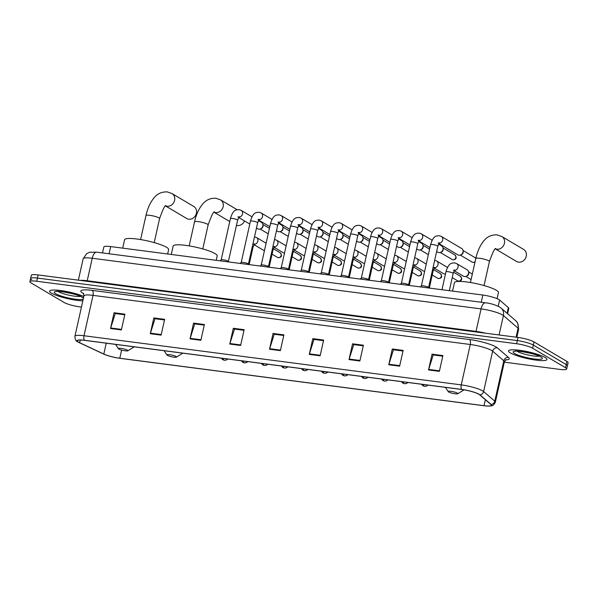 <?xml version="1.0" encoding="UTF-8"?>
<svg xmlns="http://www.w3.org/2000/svg" width="598" height="598" viewBox="0 0 598 598"><rect width="100%" height="100%" fill="white"/><g stroke="black" fill="none" stroke-linecap="round" stroke-linejoin="round"><path stroke-width="0.9" d="M102.52 252.924L103.85 246.967A12.311 2.115 12.6 0 1 110.667 246.57L482.848 295.046A12.311 2.115 12.6 0 1 499.614 300.046L508.367 307.596A12.311 2.115 12.6 0 1 508.801 308.351L507.605 313.718M504.301 362.164L559.87 369.4A12.311 2.115 -167.4 0 0 566.687 369.003L568.1 362.694A12.311 2.115 -167.4 0 0 566.926 361.424L534.036 341.921A12.311 2.115 -167.4 0 0 518.003 337.429L38.13 274.931A12.311 2.115 -167.4 0 0 31.313 275.327L30.603 278.481A12.311 2.115 -167.4 0 0 31.776 279.752M566.687 369.003A12.311 2.115 -167.4 0 0 565.521 367.733L532.624 348.23A12.311 2.115 -167.4 0 0 516.59 343.745L36.717 281.247L37.42 278.085A12.311 2.115 -167.4 0 0 30.603 278.481A12.311 2.115 -167.4 0 1 37.42 278.085L517.292 340.583L37.42 278.085L38.13 274.931M532.624 348.23L533.334 345.076A12.311 2.115 -167.4 0 0 517.292 340.583A12.311 2.115 -167.4 0 1 533.334 345.076L566.224 364.578L533.334 345.076L534.036 341.921M567.397 365.849A12.311 2.115 -167.4 0 0 566.224 364.578A12.311 2.115 -167.4 0 1 567.397 365.849M51.495 293.177A19.689 3.386 -167.4 0 0 82.838 300.846A19.689 3.386 -167.4 0 1 51.495 293.177A19.689 3.386 -167.4 0 1 49.619 291.144A19.689 3.386 -167.4 0 0 51.495 293.177M510.408 352.947A19.689 3.386 -167.4 0 0 531.652 359.443A19.689 3.386 -167.4 0 0 546.968 359.503A19.689 3.386 -167.4 0 0 545.099 357.462A19.689 3.386 -167.4 0 0 523.855 350.966A19.689 3.386 -167.4 0 0 508.532 350.914A19.689 3.386 -167.4 0 0 510.408 352.947A19.689 3.386 -167.4 0 0 531.652 359.443A19.689 3.386 -167.4 0 0 546.968 359.503A19.689 3.386 -167.4 0 0 545.099 357.462A19.689 3.386 -167.4 0 0 523.855 350.966A19.689 3.386 -167.4 0 0 508.532 350.914A19.689 3.386 -167.4 0 0 510.408 352.947M78.525 342.138A13.126 2.257 12.6 0 1 77.269 340.778A13.126 2.257 12.6 0 1 84.542 340.359L461.791 389.492A13.126 2.257 12.6 0 1 479.686 394.83L490.846 404.45A13.126 2.257 12.6 0 1 491.309 405.257A13.126 2.257 12.6 0 1 484.036 405.683L119.779 358.239A13.126 2.257 12.6 0 1 103.82 354.046L79.661 342.729A13.126 2.257 12.6 0 1 78.525 342.138M78.233 342.093A13.455 2.317 -167.4 0 0 79.257 342.639A13.455 2.317 -167.4 0 0 79.399 342.706L103.559 354.023A13.455 2.317 -167.4 0 0 119.921 358.322L484.171 405.765A13.455 2.317 -167.4 0 0 488.716 406.102A13.455 2.317 -167.4 0 0 491.152 404.502L479.992 394.882A13.455 2.317 -167.4 0 0 461.656 389.41L84.408 340.277A13.455 2.317 -167.4 0 0 78.233 342.093M439.366 371.358L442.894 355.578L432.048 354.166L428.527 369.945L439.366 371.358M442.752 356.191L433.229 354.95L428.669 369.407A3.282 1.51 97.4 0 0 428.527 369.945M433.423 354.98L432.048 354.166M399.614 366.178L403.142 350.398L392.303 348.993L388.775 364.765L399.614 366.178M403.007 351.019L393.477 349.778L388.917 364.234A3.282 1.51 97.4 0 0 388.775 364.765M393.671 349.8L392.303 348.993M359.869 360.998L363.397 345.225L352.551 343.813L349.023 359.592L359.869 360.998M363.255 345.838L353.732 344.598L349.172 359.054A3.282 1.51 97.4 0 0 349.023 359.592M353.926 344.627L352.551 343.813M320.117 355.825L323.645 340.045L312.806 338.632L309.278 354.412L320.117 355.825M323.511 340.666L313.98 339.425L309.42 353.874A3.282 1.51 97.4 0 0 309.278 354.412M314.174 339.447L312.806 338.632M121.379 329.939L124.9 314.167L114.061 312.754L110.533 328.526L121.379 329.939M124.765 314.78L115.235 313.539L110.682 327.996A3.282 1.51 97.4 0 0 110.533 328.526M115.436 313.561L114.061 312.754M161.124 335.119L164.652 319.339L153.813 317.927L150.285 333.706L161.124 335.119M164.51 319.96L154.987 318.719L150.427 333.168A3.282 1.51 97.4 0 0 150.285 333.706M155.181 318.741L153.813 317.927M200.876 340.292L204.396 324.52L193.558 323.107L190.029 338.879L200.876 340.292M204.262 325.133L194.731 323.892L190.179 338.348A3.282 1.51 97.4 0 0 190.029 338.879M194.933 323.922L193.558 323.107M240.62 345.472L244.148 329.692L233.31 328.28L229.781 344.059L240.62 345.472M244.006 330.313L234.483 329.072L229.924 343.521A3.282 1.51 97.4 0 0 229.781 344.059M234.678 329.094L233.31 328.28M280.372 350.645L283.893 334.873L273.054 333.46L269.526 349.232L280.372 350.645M283.758 335.485L274.228 334.245L269.676 348.701A3.282 1.51 97.4 0 0 269.526 349.232M274.43 334.275L273.054 333.46M83.802 296.503A19.689 3.386 -167.4 0 0 62.783 290.837A19.689 3.386 -167.4 0 0 49.619 291.144A19.689 3.386 -167.4 0 1 62.783 290.837A19.689 3.386 -167.4 0 1 83.802 296.503M36.717 281.247A12.311 2.115 -167.4 0 0 29.9 281.636A12.311 2.115 -167.4 0 0 31.074 282.914L63.964 302.409A12.311 2.115 -167.4 0 0 79.997 306.901L81.44 307.088M165.601 205.981L186.703 218.494A6.974 6.077 -59.3 0 0 188.766 219.197A6.974 6.077 -59.3 0 0 196.039 214.473A6.974 6.077 -59.3 0 0 193.819 206.497L172.007 193.565A6.974 6.077 120.7 0 1 174.227 201.541A6.974 6.077 120.7 0 1 166.947 206.265A6.974 6.077 120.7 0 1 165.653 205.936M127.486 350.159A4.926 0.845 -167.4 0 0 121.76 348.47A4.926 0.845 -167.4 0 0 118.382 348.679A4.926 0.845 -167.4 0 0 118.808 349.03A4.926 0.845 -167.4 0 0 123.704 350.578A4.926 0.845 -167.4 0 0 127.845 350.794A4.926 0.845 -167.4 0 0 127.486 350.159M167.642 253.993L168.621 249.598A22.567 3.88 -167.4 0 0 166.476 247.266A22.567 3.88 -167.4 0 0 142.13 239.82A22.567 3.88 -167.4 0 0 124.578 239.753L122.702 248.14M236.472 225.341A6.974 6.077 -59.3 0 0 237.331 225.521A6.974 6.077 -59.3 0 0 244.537 220.968M176.051 356.483A4.926 0.845 -167.4 0 0 170.333 354.793A4.926 0.845 -167.4 0 0 166.947 355.01A4.926 0.845 -167.4 0 0 167.38 355.354A4.926 0.845 -167.4 0 0 172.269 356.901A4.926 0.845 -167.4 0 0 176.41 357.126A4.926 0.845 -167.4 0 0 176.051 356.483M216.207 260.317L217.186 255.929A22.567 3.88 -167.4 0 0 215.041 253.589A22.567 3.88 -167.4 0 0 190.695 246.144A22.567 3.88 -167.4 0 0 173.143 246.084L171.267 254.464M495.436 248.94L516.545 261.453A6.974 6.077 -59.3 0 0 518.601 262.156A6.974 6.077 -59.3 0 0 525.881 257.432A6.974 6.077 -59.3 0 0 523.661 249.456L501.842 236.524A6.974 6.077 120.7 0 1 504.069 244.5A6.974 6.077 120.7 0 1 496.789 249.224A6.974 6.077 120.7 0 1 495.495 248.895M457.32 393.118A4.926 0.845 -167.4 0 0 451.602 391.421A4.926 0.845 -167.4 0 0 448.223 391.638A4.926 0.845 -167.4 0 0 448.65 391.989A4.926 0.845 -167.4 0 0 453.546 393.536A4.926 0.845 -167.4 0 0 457.687 393.753A4.926 0.845 -167.4 0 0 457.32 393.118M497.095 298.656L498.463 292.557A22.567 3.88 -167.4 0 0 496.31 290.224A22.567 3.88 -167.4 0 0 471.971 282.779A22.567 3.88 -167.4 0 0 454.42 282.712L452.544 291.099M228.384 261.52A3.693 0.635 -167.4 0 0 228.369 261.431A3.693 0.635 -167.4 0 0 228.032 261.139A3.693 0.635 -167.4 0 0 224.28 259.958A3.693 0.635 -167.4 0 0 221.23 259.831L220.049 260.818M258.366 220.587L261.453 222.411A3.693 3.214 120.7 0 1 262.888 224.669A3.693 3.214 120.7 0 1 262.821 226.014A3.693 3.214 120.7 0 1 260.354 228.944A3.693 3.214 120.7 0 1 258.777 229.139A3.693 3.214 120.7 0 1 257.686 228.765L256.467 228.047M262.888 224.669L263.008 225.543A2.669 2.325 120.7 0 1 261.176 228.623L260.354 228.944M248.402 264.129A3.693 0.635 -167.4 0 0 248.394 264.039A3.693 0.635 -167.4 0 0 248.05 263.74A3.693 0.635 -167.4 0 0 244.305 262.567A3.693 0.635 -167.4 0 0 241.248 262.44L240.067 263.426M278.391 223.196L281.471 225.02A3.693 3.214 120.7 0 1 282.906 227.277A3.693 3.214 120.7 0 1 282.839 228.623A3.693 3.214 120.7 0 1 280.372 231.546A3.693 3.214 120.7 0 1 278.795 231.747A3.693 3.214 120.7 0 1 277.704 231.374L276.485 230.649M282.906 227.277L283.026 228.152A2.669 2.325 120.7 0 1 281.195 231.232L280.372 231.546M268.42 266.73A3.693 0.635 -167.4 0 0 268.412 266.648A3.693 0.635 -167.4 0 0 268.068 266.349A3.693 0.635 -167.4 0 0 264.323 265.176A3.693 0.635 -167.4 0 0 261.266 265.049L260.085 266.028M298.409 225.797L301.489 227.629A3.693 3.214 120.7 0 1 302.924 229.886A3.693 3.214 120.7 0 1 302.865 231.232A3.693 3.214 120.7 0 1 300.39 234.154A3.693 3.214 120.7 0 1 298.813 234.356A3.693 3.214 120.7 0 1 297.729 233.982L296.503 233.257M302.924 229.886L303.044 230.753A2.669 2.325 120.7 0 1 301.213 233.84L300.39 234.154M288.438 269.339A3.693 0.635 -167.4 0 0 288.43 269.25A3.693 0.635 -167.4 0 0 288.087 268.958A3.693 0.635 -167.4 0 0 284.342 267.784A3.693 0.635 -167.4 0 0 281.284 267.657L280.103 268.637M318.428 228.406L321.507 230.237A3.693 3.214 120.7 0 1 322.942 232.487A3.693 3.214 120.7 0 1 322.883 233.833A3.693 3.214 120.7 0 1 320.408 236.763A3.693 3.214 120.7 0 1 318.831 236.965A3.693 3.214 120.7 0 1 317.747 236.591L316.529 235.866M322.942 232.487L323.062 233.362A2.669 2.325 120.7 0 1 321.231 236.449L320.408 236.763M308.463 271.948A3.693 0.635 -167.4 0 0 308.448 271.858A3.693 0.635 -167.4 0 0 308.112 271.567A3.693 0.635 -167.4 0 0 304.36 270.393A3.693 0.635 -167.4 0 0 301.302 270.266L300.129 271.245M338.446 231.015L341.533 232.846A3.693 3.214 120.7 0 1 342.96 235.096A3.693 3.214 120.7 0 1 342.901 236.442A3.693 3.214 120.7 0 1 340.426 239.372A3.693 3.214 120.7 0 1 338.857 239.566A3.693 3.214 120.7 0 1 337.765 239.193L336.547 238.475M342.96 235.096L343.08 235.971A2.669 2.325 120.7 0 1 341.249 239.058L340.426 239.372M328.481 274.557A3.693 0.635 -167.4 0 0 328.466 274.467A3.693 0.635 -167.4 0 0 328.13 274.176A3.693 0.635 -167.4 0 0 324.378 272.994A3.693 0.635 -167.4 0 0 321.32 272.867L320.147 273.854M358.464 233.624L361.551 235.448A3.693 3.214 120.7 0 1 362.979 237.705A3.693 3.214 120.7 0 1 362.919 239.051A3.693 3.214 120.7 0 1 360.445 241.981A3.693 3.214 120.7 0 1 358.875 242.175A3.693 3.214 120.7 0 1 357.783 241.801L356.565 241.084M362.979 237.705L363.098 238.58A2.669 2.325 120.7 0 1 361.267 241.659L360.445 241.981M348.499 277.166A3.693 0.635 -167.4 0 0 348.485 277.076A3.693 0.635 -167.4 0 0 348.148 276.777A3.693 0.635 -167.4 0 0 344.396 275.603A3.693 0.635 -167.4 0 0 341.338 275.476L340.165 276.463M378.482 236.232L381.569 238.056A3.693 3.214 120.7 0 1 382.997 240.314A3.693 3.214 120.7 0 1 382.937 241.659A3.693 3.214 120.7 0 1 380.47 244.582A3.693 3.214 120.7 0 1 378.893 244.784A3.693 3.214 120.7 0 1 377.801 244.41L376.583 243.685M382.997 240.314L383.116 241.181A2.669 2.325 120.7 0 1 381.285 244.268L380.47 244.582M368.518 279.767A3.693 0.635 -167.4 0 0 368.503 279.685A3.693 0.635 -167.4 0 0 368.166 279.386A3.693 0.635 -167.4 0 0 364.414 278.212A3.693 0.635 -167.4 0 0 361.356 278.085L360.183 279.064M398.5 238.834L401.587 240.665A3.693 3.214 120.7 0 1 403.015 242.923A3.693 3.214 120.7 0 1 402.955 244.268A3.693 3.214 120.7 0 1 400.488 247.191A3.693 3.214 120.7 0 1 398.911 247.393A3.693 3.214 120.7 0 1 397.82 247.019L396.601 246.294M403.015 242.923L403.134 243.79A2.669 2.325 120.7 0 1 401.31 246.877L400.488 247.191M388.536 282.376A3.693 0.635 -167.4 0 0 388.521 282.286A3.693 0.635 -167.4 0 0 388.184 281.994A3.693 0.635 -167.4 0 0 384.432 280.821A3.693 0.635 -167.4 0 0 381.375 280.694L380.201 281.673M418.518 241.443L421.605 243.274A3.693 3.214 120.7 0 1 423.04 245.524A3.693 3.214 120.7 0 1 422.973 246.869A3.693 3.214 120.7 0 1 420.506 249.8A3.693 3.214 120.7 0 1 418.929 250.001A3.693 3.214 120.7 0 1 417.838 249.628L416.619 248.903M423.04 245.524L423.152 246.398A2.669 2.325 120.7 0 1 421.328 249.486L420.506 249.8M408.554 284.984A3.693 0.635 -167.4 0 0 408.539 284.895A3.693 0.635 -167.4 0 0 408.202 284.603A3.693 0.635 -167.4 0 0 404.45 283.43A3.693 0.635 -167.4 0 0 401.393 283.295L400.219 284.282M438.536 244.051L441.623 245.883A3.693 3.214 120.7 0 1 443.058 248.133A3.693 3.214 120.7 0 1 442.991 249.478A3.693 3.214 120.7 0 1 440.524 252.408A3.693 3.214 120.7 0 1 438.947 252.603A3.693 3.214 120.7 0 1 437.856 252.229L436.637 251.511M443.058 248.133L443.17 249.007A2.669 2.325 120.7 0 1 441.346 252.094L440.524 252.408M428.572 287.593A3.693 0.635 -167.4 0 0 428.557 287.503A3.693 0.635 -167.4 0 0 428.22 287.212A3.693 0.635 -167.4 0 0 424.468 286.031A3.693 0.635 -167.4 0 0 421.418 285.904L420.237 286.891M439.022 243.192A3.693 3.214 120.7 0 0 442.565 240.463A3.693 3.214 120.7 0 0 441.317 236.434L461.641 248.484A3.693 3.214 120.7 0 1 463.076 250.741A3.693 3.214 120.7 0 1 463.009 252.087A3.693 3.214 120.7 0 1 460.542 255.017A3.693 3.214 120.7 0 1 458.965 255.211A3.693 3.214 120.7 0 1 457.874 254.838L438.805 243.536M463.076 250.741L463.196 251.616A2.669 2.325 120.7 0 1 461.364 254.696L460.542 255.017M264.488 250.502A3.693 3.214 120.7 0 1 263.217 250.106L253.978 244.634M284.506 253.104A3.693 3.214 120.7 0 1 283.235 252.715L274.004 247.236M304.524 255.712A3.693 3.214 120.7 0 1 303.253 255.324L294.022 249.844M324.542 258.321A3.693 3.214 120.7 0 1 323.279 257.932L314.04 252.453M344.56 260.93A3.693 3.214 120.7 0 1 343.297 260.534L334.058 255.062M364.578 263.531A3.693 3.214 120.7 0 1 363.315 263.142L354.076 257.671M384.596 266.14A3.693 3.214 120.7 0 1 383.333 265.751L374.094 260.272M404.614 268.749A3.693 3.214 120.7 0 1 403.351 268.36L394.112 262.881M424.632 271.357A3.693 3.214 120.7 0 1 423.369 270.969L414.13 265.49M445.503 273.906A3.693 3.214 120.7 0 1 443.387 273.57L434.148 268.098M434.365 267.755A3.693 3.214 120.7 0 0 438.035 264.6A3.693 3.214 120.7 0 0 436.66 260.997L447.155 267.224A3.693 3.214 120.7 0 1 447.521 267.478M454.39 270.356A3.693 3.214 120.7 0 0 458.053 267.209A3.693 3.214 120.7 0 0 456.685 263.606L467.173 269.825A3.693 3.214 120.7 0 1 468.608 272.083A3.693 3.214 120.7 0 1 468.54 273.428A3.693 3.214 120.7 0 1 466.074 276.351A3.693 3.214 120.7 0 1 463.405 276.179L454.166 270.7M468.608 272.083L468.72 272.957A2.669 2.325 120.7 0 1 466.896 276.037L466.074 276.351M109.06 253.776L110.667 246.57M507.097 313.277L508.367 307.596M498.231 306.258L499.614 300.046M481.233 302.244L482.848 295.046M516.074 337.182L518.077 328.205A8.208 7.699 -49.2 0 0 515.715 320.707L517.636 322.972L518.653 329.221A16.408 2.818 -167.4 0 0 518.077 328.205L503.419 315.565A16.408 2.818 -167.4 0 0 502.432 314.884A16.408 2.818 -167.4 0 0 481.054 308.897L92.242 258.254A16.408 2.818 -167.4 0 0 83.152 258.785L86.74 253.559L89.767 252.244L96.764 252.169L485.576 302.812A8.208 3.767 -82.6 0 0 481.054 308.897L476.03 331.374A16.408 2.818 12.6 0 1 485.643 333.221M87.046 281.307A2.048 0.942 97.4 0 0 87.218 280.739L92.242 258.254A8.208 3.767 -82.6 0 1 96.764 252.169M499.076 334.97L503.419 315.565A8.208 7.699 -49.2 0 0 501.057 308.067L515.715 320.707M80.139 280.402A16.408 2.818 12.6 0 1 87.218 280.739L476.03 331.374A2.048 0.942 97.4 0 1 475.859 331.942M518.003 337.429L516.59 343.745M566.926 361.424L565.521 367.733M83.698 293.678A20.511 3.528 12.6 0 1 92.182 290.389L469.437 339.522A4.104 1.884 -82.6 0 1 470.282 344.493L93.034 295.36A16.408 2.818 -167.4 0 0 83.944 295.883L83.331 293.14M469.437 339.522A20.511 3.528 12.6 0 1 496.161 347.004A20.511 3.528 12.6 0 1 497.387 347.864L508.547 357.484A20.511 3.528 12.6 0 1 505.549 359.906M491.661 350.48A16.408 2.818 -167.4 0 0 470.282 344.493L461.252 384.88A16.408 2.818 12.6 0 1 483.618 391.555L494.778 401.176A16.408 2.818 12.6 0 1 495.353 402.192L504.383 361.797A16.408 2.818 -167.4 0 0 503.808 360.788L492.647 351.168A16.408 2.818 -167.4 0 0 491.661 350.48M491.152 404.502A4.104 3.85 -49.2 0 0 494.778 401.176L503.808 360.788A4.104 3.85 130.8 0 1 508.547 357.484M479.992 394.882A4.104 3.85 -49.2 0 0 483.618 391.555L492.647 351.168A4.104 3.85 130.8 0 1 497.387 347.864M461.656 389.41A4.104 1.884 -82.6 0 1 461.252 384.88L84.004 335.747A4.104 1.884 97.4 0 0 84.408 340.277M79.257 342.639L78.002 341.974C76.103 341.533 75.071 339.634 74.914 336.278A16.408 2.818 12.6 0 1 84.004 335.747L93.034 295.36A4.104 1.884 -82.6 0 0 92.182 290.389M484.036 405.683L485.367 399.726M79.661 342.729L80.259 340.03M103.82 354.046L106.242 343.185M119.779 358.239L121.603 350.084M280.492 350.107L269.676 348.701M240.74 344.934L229.924 343.521M200.995 339.754L190.179 338.348M161.243 334.581L150.427 333.168M121.499 329.401L110.682 327.996M320.236 355.287L309.42 353.874M359.989 360.459L349.172 359.054M399.733 365.64L388.917 364.234M439.485 370.82L428.669 369.407M57.999 291.413A12.506 2.153 -167.4 0 0 58.35 291.637A12.506 2.153 -167.4 0 0 69.338 295.263A12.506 2.153 -167.4 0 0 80.356 296.414M83.391 298.35A14.965 2.571 -167.4 0 0 82.023 297.154A14.965 2.571 -167.4 0 0 62.521 291.697A14.965 2.571 -167.4 0 0 55.659 293.723A14.965 2.571 -167.4 0 0 70.863 298.484A14.965 2.571 -167.4 0 0 83.249 299M140.597 239.559L145.964 215.549A6.974 1.196 12.6 0 1 149.829 215.325A6.974 1.196 12.6 0 1 158.911 217.866A6.974 1.196 12.6 0 1 159.576 218.591C162.948 209.098 165.1 204.8 166.035 205.697M189.162 245.883L194.529 221.873A6.974 1.196 12.6 0 1 198.394 221.649A6.974 1.196 12.6 0 1 207.476 224.198A6.974 1.196 12.6 0 1 208.141 224.915C211.513 215.422 213.665 211.124 214.6 212.021M194.529 221.873C195.785 216.252 197.714 211.386 200.315 207.267C203.103 203.193 206.796 197.99 215.803 198.23L220.572 199.889A6.974 6.077 120.7 0 1 222.792 207.865A6.974 6.077 120.7 0 1 215.512 212.589A6.974 6.077 120.7 0 1 214.219 212.26M470.439 282.518L475.806 258.508A6.974 1.196 12.6 0 1 479.671 258.284A6.974 1.196 12.6 0 1 488.753 260.825A6.974 1.196 12.6 0 1 489.418 261.55C492.782 252.057 494.942 247.759 495.877 248.656M516.911 351.183A12.506 2.153 -167.4 0 0 517.27 351.407A12.506 2.153 -167.4 0 0 528.251 355.033A12.506 2.153 -167.4 0 0 539.269 356.184M540.936 356.924A14.965 2.571 -167.4 0 0 521.434 351.46A14.965 2.571 -167.4 0 0 514.572 353.493A14.965 2.571 -167.4 0 0 534.066 358.95A14.965 2.571 -167.4 0 0 540.936 356.924M237.929 216.932L239.14 216.76L237.623 220.184A3.693 0.635 -167.4 0 0 237.271 219.802A3.693 0.635 -167.4 0 0 232.667 218.479A3.693 0.635 -167.4 0 0 230.417 218.569C233.242 209.076 236.412 209.831 239.402 209.696L241.129 210.369A3.693 3.214 120.7 0 1 242.377 214.39A3.693 3.214 120.7 0 1 238.834 217.119M257.947 219.541L259.158 219.369L257.641 222.792A3.693 0.635 -167.4 0 0 257.29 222.411A3.693 0.635 -167.4 0 0 252.692 221.088A3.693 0.635 -167.4 0 0 250.435 221.178C253.26 211.685 256.437 212.44 259.42 212.305L261.147 212.97A3.693 3.214 120.7 0 1 262.395 216.999A3.693 3.214 120.7 0 1 258.852 219.728M277.965 222.15L279.176 221.978L277.659 225.401A3.693 0.635 -167.4 0 0 277.308 225.012A3.693 0.635 -167.4 0 0 272.71 223.697A3.693 0.635 -167.4 0 0 270.453 223.787C273.279 214.286 276.455 215.048 279.438 214.906L281.165 215.579A3.693 3.214 120.7 0 1 282.42 219.608A3.693 3.214 120.7 0 1 278.87 222.329M297.983 224.751L299.194 224.579L297.684 228.002A3.693 0.635 -167.4 0 0 297.333 227.621A3.693 0.635 -167.4 0 0 292.728 226.306A3.693 0.635 -167.4 0 0 290.471 226.395C293.304 216.895 296.473 217.657 299.456 217.515L301.183 218.188A3.693 3.214 120.7 0 1 302.439 222.209A3.693 3.214 120.7 0 1 298.888 224.938M318.001 227.36L319.212 227.188L317.702 230.611A3.693 0.635 -167.4 0 0 317.351 230.23A3.693 0.635 -167.4 0 0 312.747 228.914A3.693 0.635 -167.4 0 0 310.489 229.004C313.322 219.503 316.492 220.266 319.474 220.124L321.208 220.797A3.693 3.214 120.7 0 1 322.457 224.818A3.693 3.214 120.7 0 1 318.913 227.546M338.027 229.968L339.23 229.796L337.721 233.22A3.693 0.635 -167.4 0 0 337.369 232.839A3.693 0.635 -167.4 0 0 332.765 231.516A3.693 0.635 -167.4 0 0 330.515 231.605C333.34 222.112 336.51 222.867 339.492 222.733L341.226 223.405A3.693 3.214 120.7 0 1 342.475 227.427A3.693 3.214 120.7 0 1 338.931 230.155M358.045 232.577L359.249 232.405L357.739 235.829A3.693 0.635 -167.4 0 0 357.387 235.448A3.693 0.635 -167.4 0 0 352.783 234.124A3.693 0.635 -167.4 0 0 350.533 234.214C353.358 224.713 356.528 225.476 359.51 225.341L361.244 226.007A3.693 3.214 120.7 0 1 362.493 230.036A3.693 3.214 120.7 0 1 358.95 232.757M378.063 235.186L379.267 235.007L377.757 238.43A3.693 0.635 -167.4 0 0 377.405 238.049A3.693 0.635 -167.4 0 0 372.801 236.733A3.693 0.635 -167.4 0 0 370.551 236.823C373.376 227.322 376.546 228.085 379.528 227.943L381.262 228.615A3.693 3.214 120.7 0 1 382.511 232.644A3.693 3.214 120.7 0 1 378.968 235.365M398.081 237.787L399.285 237.615L397.775 241.039A3.693 0.635 -167.4 0 0 397.423 240.658A3.693 0.635 -167.4 0 0 392.819 239.342A3.693 0.635 -167.4 0 0 390.569 239.432C393.394 229.931 396.564 230.693 399.546 230.551L401.28 231.224A3.693 3.214 120.7 0 1 402.529 235.246A3.693 3.214 120.7 0 1 398.986 237.974M452.91 259.771A2.669 2.325 120.7 0 1 452.125 259.502L453.142 259.846A2.669 1.226 -82.6 0 1 452.91 259.771A2.669 2.325 120.7 0 0 454.846 254.912L443.013 247.893M418.099 240.396L419.31 240.224L417.793 243.648A3.693 0.635 -167.4 0 0 417.441 243.266A3.693 0.635 -167.4 0 0 412.837 241.951A3.693 0.635 -167.4 0 0 410.587 242.041C413.412 232.54 416.582 233.302 419.564 233.16L421.298 233.833A3.693 3.214 120.7 0 1 422.547 237.855A3.693 3.214 120.7 0 1 419.004 240.583M472.936 262.373A2.669 2.325 120.7 0 1 472.143 262.103L473.16 262.455A2.669 1.226 -82.6 0 1 472.936 262.373A2.669 2.325 120.7 0 0 475.133 261.498M438.117 243.005L439.328 242.833L437.811 246.256A3.693 0.635 -167.4 0 0 437.459 245.875A3.693 0.635 -167.4 0 0 432.855 244.552A3.693 0.635 -167.4 0 0 430.605 244.642C433.43 235.149 436.6 235.904 439.59 235.769L441.317 236.434M463.031 250.502L474.864 257.521A2.669 2.325 120.7 0 1 475.776 258.635M278.272 257.641A2.669 2.325 120.7 0 1 277.487 257.372L278.504 257.723A2.669 1.226 -82.6 0 1 278.272 257.641A2.669 2.325 120.7 0 0 280.208 252.79L273.353 248.723M223.054 358.396A4.104 1.884 97.4 0 0 223.996 360.138A4.104 1.884 -82.6 0 0 224.347 360.265L222.703 359.682L221.275 358.165M253.29 244.104L254.501 243.932L252.991 247.355A3.693 0.635 -167.4 0 0 252.64 246.974A3.693 0.635 -167.4 0 0 252.281 246.787M254.509 236.823L256.497 237.533A3.693 3.214 120.7 0 1 257.865 241.136A3.693 3.214 120.7 0 1 254.202 244.283M298.297 260.25A2.669 2.325 120.7 0 1 297.505 259.981L298.522 260.332A2.669 1.226 -82.6 0 1 298.297 260.25A2.669 2.325 120.7 0 0 300.226 255.391L293.371 251.332M243.072 361.005A4.104 1.884 97.4 0 0 244.014 362.747A4.104 1.884 -82.6 0 0 244.365 362.874L242.728 362.283L241.293 360.773M273.316 246.712L274.519 246.533L273.009 249.957A3.693 0.635 -167.4 0 0 272.658 249.575A3.693 0.635 -167.4 0 0 272.299 249.396M274.527 239.424L276.515 240.142A3.693 3.214 120.7 0 1 277.883 243.745A3.693 3.214 120.7 0 1 274.22 246.892M318.315 262.858A2.669 2.325 120.7 0 1 317.523 262.589L318.54 262.941A2.669 1.226 -82.6 0 1 318.315 262.858A2.669 2.325 120.7 0 0 320.244 258L313.389 253.933M263.09 363.606A4.104 1.884 97.4 0 0 264.032 365.356A4.104 1.884 -82.6 0 0 264.383 365.483L262.746 364.892L261.311 363.382M293.334 249.314L294.537 249.142L293.027 252.565A3.693 0.635 -167.4 0 0 292.676 252.184A3.693 0.635 -167.4 0 0 292.317 252.005M294.545 242.033L296.533 242.751A3.693 3.214 120.7 0 1 297.901 246.346A3.693 3.214 120.7 0 1 294.238 249.501M338.333 265.467A2.669 2.325 120.7 0 1 337.541 265.198L338.558 265.549A2.669 1.226 -82.6 0 1 338.333 265.467A2.669 2.325 120.7 0 0 340.262 260.608L333.407 256.542M283.108 366.215A4.104 1.884 97.4 0 0 284.05 367.964A4.104 1.884 -82.6 0 0 284.401 368.084L282.764 367.501L281.329 365.983M313.352 251.922L314.555 251.751L313.046 255.174A3.693 0.635 -167.4 0 0 312.694 254.793A3.693 0.635 -167.4 0 0 312.335 254.606M314.563 244.642L316.551 245.359A3.693 3.214 120.7 0 1 317.919 248.955A3.693 3.214 120.7 0 1 314.256 252.109M358.351 268.076A2.669 2.325 120.7 0 1 357.567 267.799L358.576 268.151A2.669 1.226 -82.6 0 1 358.351 268.076A2.669 2.325 120.7 0 0 360.28 263.217L353.425 259.151M303.126 368.824A4.104 1.884 97.4 0 0 304.068 370.573A4.104 1.884 -82.6 0 0 304.419 370.693L302.782 370.11L301.347 368.592M333.37 254.531L334.574 254.359L333.064 257.783A3.693 0.635 -167.4 0 0 332.712 257.402A3.693 0.635 -167.4 0 0 332.353 257.215M334.581 247.251L336.569 247.961A3.693 3.214 120.7 0 1 337.937 251.564A3.693 3.214 120.7 0 1 334.275 254.718M378.37 270.677A2.669 2.325 120.7 0 1 377.585 270.408L378.601 270.759A2.669 1.226 -82.6 0 1 378.37 270.677A2.669 2.325 120.7 0 0 380.306 265.826L373.444 261.76M323.144 371.433A4.104 1.884 97.4 0 0 324.086 373.174A4.104 1.884 -82.6 0 0 324.437 373.302L322.8 372.718L321.373 371.201M353.388 257.14L354.599 256.968L353.082 260.392A3.693 0.635 -167.4 0 0 352.73 260.01A3.693 0.635 -167.4 0 0 352.372 259.824M354.599 249.859L356.587 250.569A3.693 3.214 120.7 0 1 357.955 254.172A3.693 3.214 120.7 0 1 354.293 257.319M398.388 273.286A2.669 2.325 120.7 0 1 397.603 273.017L398.619 273.368A2.669 1.226 -82.6 0 1 398.388 273.286A2.669 2.325 120.7 0 0 400.324 268.427L393.462 264.368M343.162 374.042A4.104 1.884 97.4 0 0 344.104 375.783A4.104 1.884 -82.6 0 0 344.455 375.91L342.818 375.32L341.391 373.81M373.406 259.749L374.617 259.569L373.1 262.993A3.693 0.635 -167.4 0 0 372.748 262.612A3.693 0.635 -167.4 0 0 372.39 262.432M374.617 252.461L376.605 253.178A3.693 3.214 120.7 0 1 377.973 256.781A3.693 3.214 120.7 0 1 374.311 259.928M418.406 275.895A2.669 2.325 120.7 0 1 417.621 275.626L418.637 275.977A2.669 1.226 -82.6 0 1 418.406 275.895A2.669 2.325 120.7 0 0 420.342 271.036L413.48 266.97M363.188 376.643A4.104 1.884 97.4 0 0 364.122 378.392A4.104 1.884 -82.6 0 0 364.474 378.519L362.837 377.929L361.409 376.411M393.424 262.35L394.635 262.178L393.118 265.602A3.693 0.635 -167.4 0 0 392.766 265.22A3.693 0.635 -167.4 0 0 392.408 265.034M394.643 255.069L396.624 255.787A3.693 3.214 120.7 0 1 397.991 259.382A3.693 3.214 120.7 0 1 394.329 262.537M438.424 278.504A2.669 2.325 120.7 0 1 437.639 278.234L438.655 278.586A2.669 1.226 -82.6 0 1 438.424 278.504A2.669 2.325 120.7 0 0 440.36 273.645L433.498 269.578M383.206 379.252A4.104 1.884 97.4 0 0 384.148 381.001A4.104 1.884 -82.6 0 0 384.499 381.12L382.855 380.537L381.427 379.02M413.442 264.959L414.653 264.787L413.136 268.21A3.693 0.635 -167.4 0 0 412.784 267.829A3.693 0.635 -167.4 0 0 412.433 267.642M414.661 257.678L416.642 258.396A3.693 3.214 120.7 0 1 418.017 261.991A3.693 3.214 120.7 0 1 414.347 265.146M458.442 281.112A2.669 2.325 120.7 0 1 457.657 280.836L458.673 281.187A2.669 1.226 -82.6 0 1 458.442 281.112A2.669 2.325 120.7 0 0 460.378 276.254L453.523 272.187M403.224 381.86A4.104 1.884 97.4 0 0 404.166 383.61A4.104 1.884 -82.6 0 0 404.517 383.729L402.873 383.146L401.445 381.629M433.46 267.568L434.671 267.396L433.161 270.819A3.693 0.635 -167.4 0 0 432.81 270.438A3.693 0.635 -167.4 0 0 432.451 270.251M423.242 384.469A4.104 1.884 97.4 0 0 424.184 386.211A4.104 1.884 -82.6 0 0 424.535 386.338L422.891 385.755L421.463 384.237M453.478 270.176L454.689 270.004L453.179 273.428A3.693 0.635 -167.4 0 0 452.828 273.047A3.693 0.635 -167.4 0 0 448.223 271.724A3.693 0.635 -167.4 0 0 445.966 271.813C448.799 262.313 451.968 263.075 454.951 262.941L456.685 263.606M485.576 302.812C490.285 303.321 494.89 304.674 499.39 306.886L501.057 308.067M83.152 258.785L78.368 280.17M518.653 329.221L516.851 337.279M488.716 406.102C491.421 405.534 492.834 407.029 495.353 402.192M29.9 281.636L30.603 278.481M74.914 336.278L83.944 295.883M504.383 361.797L506.11 359.577M56.593 291.346L56.249 291.577C54.007 289.881 79.9 294.493 81.291 296.907L81.724 297.094M145.964 215.549C147.22 209.928 149.149 205.062 151.75 200.943C154.538 196.869 158.231 191.666 167.238 191.898L172.007 193.565M118.382 348.679L115.571 344.396M127.845 350.794L134.303 346.84M154.209 242.601L159.576 218.591M220.572 199.889L237.144 209.711M166.947 355.01L164.136 350.72M176.41 357.126L182.868 353.164M214.166 212.305L229.752 221.544M202.774 248.925L208.141 224.915M475.806 258.508C477.062 252.887 478.991 248.021 481.584 243.902C484.38 239.82 488.073 234.625 497.08 234.857L501.842 236.524M448.223 391.638L445.413 387.355M457.687 393.753L464.078 389.836M484.051 285.56L489.418 261.55M515.506 351.116L515.162 351.347C512.92 349.651 538.813 354.263 540.211 356.677L540.644 356.864M221.185 259.868L230.417 218.569M241.129 210.369L252.005 216.812M269.436 228.339L262.843 224.429M228.391 261.476L237.623 220.184M228.369 261.431L228.608 261.931M238.617 217.463L249.785 224.086M268.21 233.818L260.123 229.019M275.925 233.175L275.431 235.358M241.203 262.477L250.435 221.178M261.147 212.97L272.023 219.421M289.454 230.948L282.861 227.038M248.409 264.084L257.641 222.792M248.394 264.039L248.626 264.54M258.635 220.071L269.803 226.687M288.236 236.419L280.148 231.628M295.943 235.784L295.457 237.967M261.221 265.078L270.453 223.787M281.165 215.579L292.041 222.022M309.472 233.556L302.887 229.647M268.435 266.693L277.659 225.401M268.412 266.648L268.644 267.142M278.653 222.673L289.828 229.296M308.254 239.028L300.166 234.237M315.961 238.393L315.475 240.575M281.247 267.687L290.471 226.395M301.183 218.188L312.059 224.631M329.491 236.158L322.905 232.256M288.453 269.302L297.684 228.002M288.43 269.25L288.662 269.75M298.671 225.282L309.846 231.904M328.272 241.637L320.184 236.838M335.979 240.994L335.493 243.184M301.265 270.296L310.489 229.004M321.208 220.797L332.077 227.24M349.516 238.766L342.923 234.857M308.471 271.903L317.702 230.611M308.448 271.858L308.68 272.359M318.689 227.89L329.864 234.513M348.29 244.246L340.202 239.447M355.997 243.603L355.511 245.793M321.283 272.905L330.515 231.605M341.226 223.405L352.095 229.849M369.534 241.375L362.941 237.466M328.489 274.512L337.721 233.22M328.466 274.467L328.698 274.968M338.715 230.499L349.882 237.122M368.308 246.847L360.22 242.055M376.015 246.212L375.529 248.394M341.301 275.514L350.533 234.214M361.244 226.007L372.113 232.45M389.552 243.984L382.959 240.075M348.507 277.121L357.739 235.829M348.485 277.076L348.716 277.577M358.733 233.108L369.9 239.723M388.326 249.456L380.238 244.664M396.033 248.82L395.547 251.003M361.319 278.115L370.551 236.823M381.262 228.615L392.131 235.059M409.57 246.593L402.977 242.683M368.525 279.729L377.757 238.43M368.503 279.685L368.734 280.178M378.751 235.709L389.918 242.332M408.344 252.064L400.256 247.273M416.059 251.422L415.565 253.612M381.337 280.724L390.569 239.432M401.28 231.224L412.149 237.668M429.588 249.194L422.995 245.292M388.543 282.338L397.775 241.039M388.521 282.286L388.752 282.787M398.769 238.318L409.936 244.941M428.362 254.673L420.274 249.874M436.077 254.03L435.583 256.221M401.355 283.332L410.587 242.041M421.298 233.833L432.167 240.276M408.561 284.94L417.793 243.648M408.539 284.895L408.77 285.396M418.787 240.927L429.955 247.55M452.125 259.502L440.292 252.483M454.846 254.912C456.999 257.783 456.431 259.435 453.142 259.846M421.373 285.941L430.605 244.642M428.579 287.548L437.811 246.256M428.557 287.503L428.796 288.004M472.143 262.103L460.31 255.092M474.864 257.521L475.814 258.471M475.021 262.006L473.16 262.455M249.134 264.608L252.991 247.355M256.497 237.533L266.11 243.237M277.487 257.372L272.068 254.157M280.208 252.79C282.361 255.66 281.793 257.304 278.504 257.723M227.853 359.024L226.328 360.033L224.347 360.265M269.152 267.209L273.009 249.957M276.515 240.142L286.128 245.845M297.505 259.981L292.086 256.766M300.226 255.391C302.379 258.269 301.811 259.913 298.522 260.332M247.871 361.626L246.346 362.642L244.365 362.874M289.17 269.818L293.027 252.565M296.533 242.751L306.146 248.447M317.523 262.589L312.104 259.375M320.244 258C322.397 260.877 321.829 262.522 318.54 262.941M267.889 364.234L266.364 365.251L264.383 365.483M309.188 272.426L313.046 255.174M316.551 245.359L326.164 251.055M337.541 265.198L332.122 261.984M340.262 260.608C342.415 263.479 341.847 265.131 338.558 265.549M287.907 366.843L286.382 367.86L284.401 368.084M329.206 275.035L333.064 257.783M336.569 247.961L346.182 253.664M357.567 267.799L352.147 264.593M360.28 263.217C362.433 266.088 361.865 267.732 358.576 268.151M307.925 369.452L306.4 370.461L304.419 370.693M349.225 277.644L353.082 260.392M356.587 250.569L366.2 256.273M377.585 270.408L372.165 267.194M380.306 265.826C382.451 268.696 381.883 270.341 378.601 270.759M327.943 372.061L326.418 373.07L324.437 373.302M369.243 280.245L373.1 262.993M376.605 253.178L386.218 258.882M397.603 273.017L392.183 269.803M400.324 268.427C402.469 271.305 401.901 272.95 398.619 273.368M347.961 374.662L346.436 375.679L344.455 375.91M389.261 282.854L393.118 265.602M396.624 255.787L406.236 261.483M417.621 275.626L412.201 272.411M420.342 271.036C422.487 273.914 421.919 275.558 418.637 275.977M367.987 377.271L366.462 378.287L364.474 378.519M409.286 285.463L413.136 268.21M416.642 258.396L426.262 264.092M437.639 278.234L432.219 275.02M440.36 273.645C442.505 276.515 441.937 278.167 438.655 278.586M388.005 379.88L386.48 380.896L384.499 381.12M436.66 260.997L434.679 260.287M429.304 288.072L433.161 270.819M457.657 280.836L452.238 277.629M460.378 276.254C462.531 279.124 461.962 280.768 458.673 281.187M408.023 382.488L406.498 383.497L404.517 383.729M441.967 289.716L445.966 271.813M472.323 274.071L468.563 271.843M449.322 290.673L453.179 273.428M471.104 279.55L465.842 276.433M428.041 385.09L426.516 386.106L424.535 386.338"/></g></svg>
